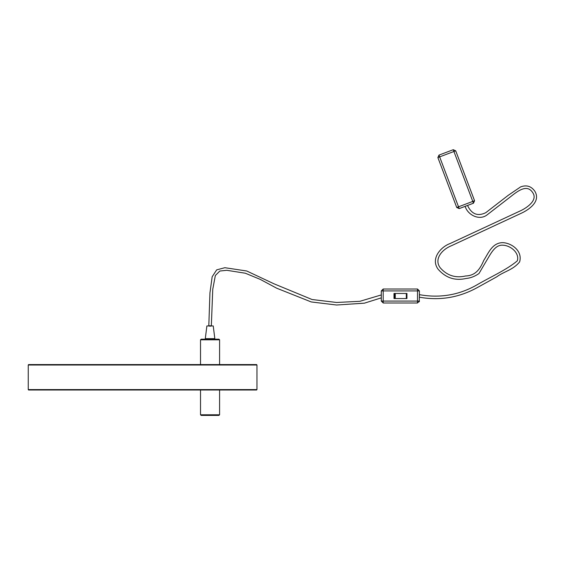<?xml version="1.0" encoding="UTF-8"?>
<svg xmlns="http://www.w3.org/2000/svg" width="565" height="565" viewBox="0 0 565 565"><rect width="100%" height="100%" fill="white"/><g stroke="black" fill="none" stroke-linecap="round" stroke-linejoin="round"><path stroke-width="0.85" d="M210.06 325.744C211.698 325.92 211.698 326.062 210.06 326.167C208.421 325.991 208.421 325.85 210.06 325.744M208.796 325.956L209.947 292.896L212.172 276.751L216.678 269.872L224.863 267.704L246.736 270.995L273.947 283.785L312.05 299.521L336.613 302.473L359.87 301.307L381.29 294.93L381.34 295.933M456.739 207.496L459.197 208.605L456.739 207.496L458.519 206.804L439.655 156.879L453.921 151.491L472.778 201.415L458.519 206.804L459.19 208.591L473.456 203.202L474.565 200.745L472.778 201.415L473.463 203.216L467.516 205.462L473.463 203.216L474.572 200.759L455.708 150.82L453.25 149.711L438.984 155.1L453.25 149.711L455.708 150.82L453.921 151.491L453.25 149.711M459.197 208.605L465.136 206.359L459.197 208.605L456.732 207.475L437.875 157.55L438.984 155.1L439.655 156.879L437.875 157.55L438.984 155.1M406.927 293.461L393.996 293.461L393.996 298.546L406.927 298.546L406.306 298.546L406.306 293.461L406.927 293.461L406.927 298.546L406.941 293.461M393.996 293.461L393.996 298.546M419.294 301.745L419.414 290.919L417.507 290.919L417.507 289.012L383.197 289.012L383.197 302.988L417.507 302.988L417.507 301.081L419.414 301.081L417.507 302.988M381.29 290.919L381.29 301.081L417.507 301.081L417.507 290.919L381.29 290.919L383.197 289.012L381.29 290.919M417.507 289.012L419.414 290.919M383.197 302.988L381.29 301.081L383.197 302.988M213.238 325.956L206.882 325.956L205.293 338.661L214.827 338.661L213.238 325.956M465.136 206.345C467.615 214.862 479.402 221.113 487.242 214.764L509.771 197.34C516.968 191.69 526.863 183.3 532.753 192.679C537.725 199.862 528.091 207.016 521.149 210.498L450.051 243.564C440.862 246.834 430.17 258.756 438.214 269.357C445.834 277.945 455.115 280.989 466.061 278.481C470.532 278.079 474.847 276.426 478.993 273.509L486.034 261.524C490.286 254.695 494.693 244.574 502.808 245.189C510.972 245.507 519.687 253.162 517.321 260.839C506.544 269.971 489.749 277.302 476.401 285.177C458.731 295.135 439.74 298.299 419.414 294.662L419.414 296.004M467.509 205.448C471.627 214.191 477.715 216.607 485.787 212.68L508.239 195.313L520.619 186.902C526.502 184.706 531.255 186.168 534.878 191.288C540.931 201.437 529.108 209.396 522.35 212.744L451.202 245.832C442.035 249.49 433.687 259.194 440.248 267.824C447.021 275.565 455.461 278.291 465.56 275.988C475.617 275.614 480.031 269.187 483.81 260.296C488.231 253.621 492.101 242.498 503.041 242.653C511.947 243.225 522.738 251.044 519.63 261.892C513.027 270.063 504.065 271.377 496.748 276.829L477.552 287.444C459.211 297.607 439.824 300.855 419.407 297.197M256.595 364.587L256.969 365.011L28.25 365.011L28.568 364.587L256.651 364.587L256.969 365.011L256.651 364.587L28.568 364.587L28.25 365.011L256.969 365.011L256.969 389.575L28.25 389.575L256.969 389.575L256.348 389.998L256.969 389.575M28.25 365.011L28.25 389.575L28.568 389.998L37.777 389.998M37.777 364.587L28.568 364.587M28.568 389.998L256.651 389.998L28.568 389.998L28.25 389.575L28.568 389.998M200.526 364.587L200.526 339.812L201.161 339.177L211.649 339.177M219.587 364.587L219.587 339.812L200.526 339.812L219.587 339.812L218.952 339.177L208.471 339.177M218.966 415.416L201.161 415.416L218.952 415.416L201.161 415.416L200.526 414.781L219.587 414.781L200.526 414.781L200.526 389.998M219.587 414.781L218.825 415.416L219.587 414.781L219.587 389.998M474.572 200.759L473.463 203.216M395.267 293.461L395.267 298.546M394.419 293.461L394.419 298.546M381.29 297.854L364.404 303.165L336.599 305.015L311.251 301.95L276.702 288.207L260.239 279.378L245.344 273.227L226.777 270.296L219.849 271.023L215.35 275.508L212.758 289.273L211.331 325.956M219.587 339.812L218.952 339.177L219.587 339.812M200.526 339.812L201.161 339.177L200.526 339.812M200.526 414.781L201.161 415.416"/></g></svg>
